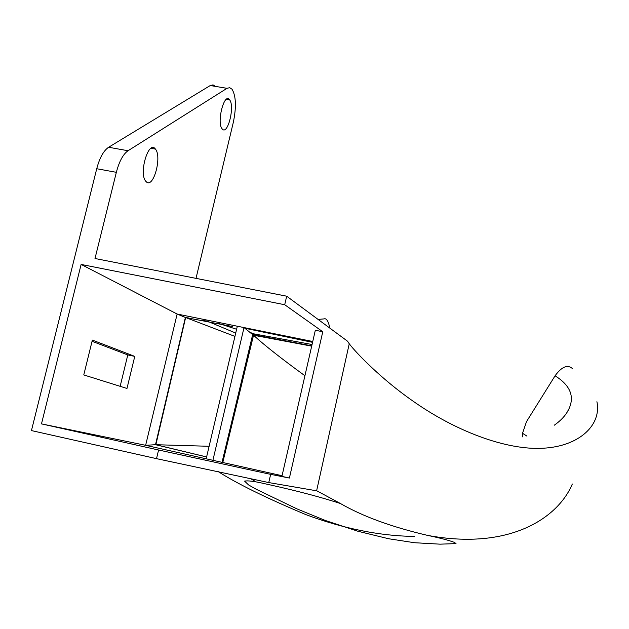 <?xml version="1.0" encoding="UTF-8"?>
<svg xmlns="http://www.w3.org/2000/svg" width="629" height="629" viewBox="0 0 629 629"><rect width="100%" height="100%" fill="white"/><g stroke="black" fill="none" stroke-linecap="round" stroke-linejoin="round"><path stroke-width="0.94" d="M81.125 264.432L284.709 304.727L322.771 331.75L315.326 330.249L281.91 476.373L289.403 478.04L270.651 474.36L268.764 482.569L156.519 458.651L158.579 450.01L41.483 423.883L81.125 264.432L177.134 314.036L185.374 317.48L232.486 326.537M249.516 332.088L253.526 333.857M236.614 329.266L218.766 323.455M208.191 321.348L202.153 320.247M185.374 317.48L155.505 444.695L145.629 445.316L213.066 460.342M311.756 345.84L252.677 334.589L244.021 327.575L237.33 326.223L206.178 458.808M312.755 341.492L244.021 327.575L212.909 460.31L282.059 475.713M252.677 334.589L222.021 462.339M311.685 346.154L253.526 335.233L222.784 462.512M253.526 335.233C264.101 344.983 281.234 358.491 304.916 375.741M526.96 436.141L522.526 433.279L522.793 436.951M268.764 482.569L316.89 490.848L340.344 503.467C362.634 516.362 391.702 527 427.547 535.381C510.229 550.815 558.387 517.423 572.327 484M218.294 471.648C237.282 483.787 266.484 498.113 305.914 514.632C343.615 528.69 379.798 535.955 414.464 536.427M554.275 425.212C561.233 420.321 566.108 414.912 568.883 408.992C574.78 396.333 570.181 385.27 555.069 375.796L526.497 421.642L522.526 433.279M572.5 368.61C567.547 364.285 561.728 366.683 555.069 375.796M596.913 401.703C601.756 424.402 580.103 446.165 543.322 448.218C506.392 450.513 454.853 430.928 412.097 400.469C381.103 378.831 355.998 352.775 349.244 343.756M316.615 490.793L349.244 343.772L347.538 341.209L286.69 296.196L284.709 304.727M318.093 319.43L324.092 318.895C326.443 318.038 328.369 321.12 329.871 328.141M207.326 321.183L235.726 333.071M156.519 458.651L31.45 430.582L96.732 168.729C99.634 157.8 103.604 150.645 108.628 147.257L210.275 85.52L213.027 84.876L215.448 86.385M120.155 386.324L127.789 354.929L92.062 341.288M134.763 356.391L126.979 388.463L83.775 374.931L92.353 340.092L134.763 356.391L127.789 354.929M155.505 444.695L206.611 456.969M188.873 318.03L185.649 317.519L155.866 444.711L206.619 456.945M234.939 336.397L185.649 317.519M155.866 444.711L209.127 446.283M286.69 296.196L95.003 258.503L116.349 172.322C119.243 161.354 123.135 154.16 128.033 150.74L226.99 88.327L229.687 87.675L232.038 89.216C236.04 96.048 236.465 107.111 233.312 122.388L196.012 278.364M270.651 474.36L158.579 450.01M41.483 423.883L145.629 445.316L177.134 314.036L237.33 326.223M322.771 331.75L289.403 478.04M146.533 182.017C153.602 188.291 162.117 156.542 155.41 149.081C148.798 139.386 138.545 173.101 145.724 181.199L146.533 182.017M222.344 129.079C227.808 135.557 235.081 105.68 229.514 99.704C224.231 92.133 216.447 122.749 222.139 128.843L222.344 129.079M226.99 88.327L210.275 85.52M128.033 150.74L108.628 147.257M116.349 172.322L96.732 168.729M312.558 342.341L245.011 328.275M312.063 344.519L250.971 333.331M250.428 478.575L256.31 481.995M340.336 503.491C311.787 494.268 284.056 487.978 264.235 483.591C254.297 481.271 247.747 480.446 244.579 481.122L248.565 484.92L256.097 489.197L296.943 508.877L325.547 520.56L357.893 531.246L388.588 538.739L414.401 542.717L440.111 544.164L456.017 543.598L454.35 542.371C448.721 540.256 439.836 537.937 427.696 535.413M568.875 409.007L566.902 412.593M155.41 149.081L150.991 148.295M229.514 99.704L226.542 99.201"/></g></svg>
